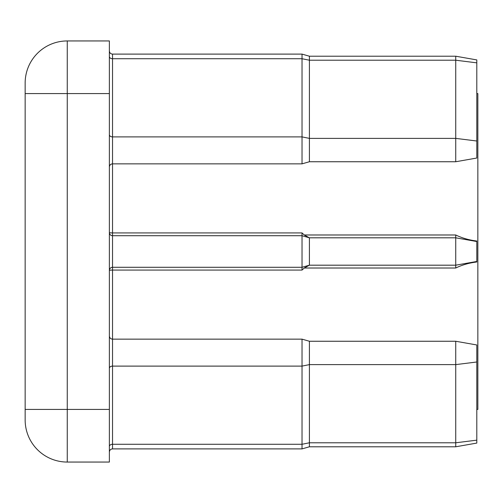 <?xml version="1.0" encoding="UTF-8"?>
<svg xmlns="http://www.w3.org/2000/svg" width="503" height="503" viewBox="0 0 503 503"><rect width="100%" height="100%" fill="white"/><g stroke="black" fill="none" stroke-linecap="round" stroke-linejoin="round"><path stroke-width="0.75" d="M109.371 50.941C109.579 52.878 110.629 53.934 112.534 54.104C110.629 53.934 109.579 52.878 109.371 50.941C109.579 52.878 110.629 53.934 112.534 54.104L302.033 54.104L309.402 56.21L302.033 54.104L309.402 56.21L455.743 56.21L476.8 59.92L455.743 56.21L476.8 59.92L476.8 158.03L455.743 161.746L455.743 56.21L309.402 56.21L309.402 161.746L302.033 163.852L302.033 54.104L112.534 54.104L112.534 232.92L302.033 232.92L304.252 234.983L455.743 234.983C462.219 238.114 469.242 240.126 476.8 241.006L476.8 261.994C469.23 262.88 462.213 264.886 455.743 268.017L455.743 265.188L309.402 265.188L309.402 237.812L455.743 237.812L455.743 234.983M476.8 93.583L477.85 93.583L477.85 409.417L476.8 409.417M455.743 268.017L304.252 268.017L302.033 270.08L302.033 267.294L112.534 267.294A3.156 3.156 0 0 0 109.371 270.451A3.156 0.371 0 0 1 112.534 270.08L112.534 448.896C110.629 449.066 109.579 450.122 109.371 452.059M109.371 93.583L109.371 462.056L67.264 462.056A42.114 42.114 0 0 1 25.15 419.948L25.15 83.052A42.114 42.114 0 0 1 67.264 40.944L109.371 40.944L109.371 93.583L67.264 93.583L67.264 409.417L109.371 409.417M25.15 419.948A42.114 42.114 0 0 0 67.264 462.056L67.264 409.417L25.15 409.417M455.743 341.254L476.8 344.97L476.8 443.08L455.743 446.79L455.743 341.254L309.402 341.254L309.402 446.79L302.033 448.896L302.033 339.148L112.534 339.148C110.629 338.978 109.579 337.928 109.371 335.991M309.402 265.188L302.033 267.294L302.033 235.706L112.534 235.706A3.156 3.156 0 0 1 109.371 232.549A3.156 3.156 0 0 0 112.534 235.706L112.534 270.08L302.033 270.08M476.8 261.472L455.743 265.188L455.743 237.812L476.8 241.528M309.402 237.812L302.033 235.706L302.033 232.92M304.252 268.017L309.37 265.194M309.37 237.806L304.252 234.983M109.371 446.507A3.156 2.232 180 0 1 112.534 444.275L302.033 444.275L309.402 442.785L455.743 442.785L476.8 440.156M109.371 56.493A3.156 2.232 -0 0 0 112.534 58.725L302.033 58.725L309.402 60.215L455.743 60.215L476.8 62.844M25.15 83.052A42.114 42.114 0 0 1 67.264 40.944L67.264 93.583L25.15 93.583M476.8 141.01L455.743 138.382L309.402 138.382L302.033 136.891L112.534 136.891A3.156 2.232 0 0 1 109.371 134.659M476.8 361.99L455.743 364.618L309.402 364.618L302.033 366.109L112.534 366.109A3.156 2.232 -0 0 0 109.371 368.341M109.371 232.549A3.156 0.371 -0 0 0 112.534 232.92L112.534 235.706M302.033 163.852L112.534 163.852C110.629 164.022 109.579 165.072 109.371 167.009M302.033 448.896L112.534 448.896M455.743 161.746L309.402 161.746M455.743 446.79L309.402 446.79M309.402 341.254L302.033 339.148"/></g></svg>
